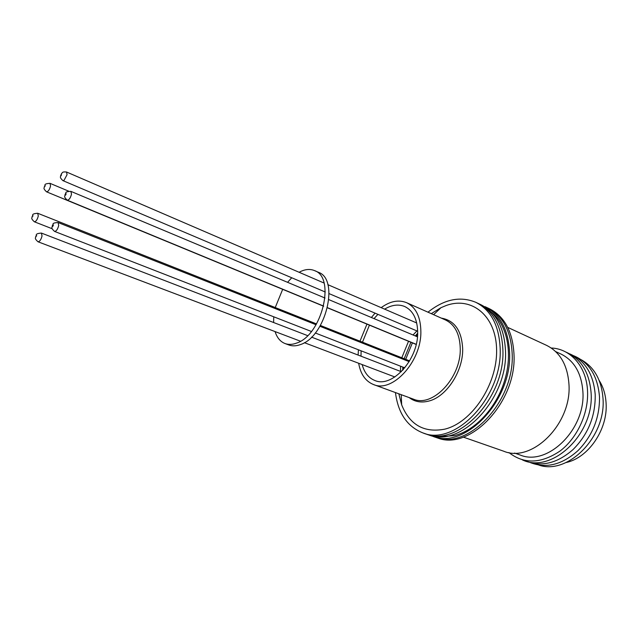 <?xml version="1.0" encoding="UTF-8"?>
<svg xmlns="http://www.w3.org/2000/svg" width="638" height="638" viewBox="0 0 638 638"><rect width="100%" height="100%" fill="white"/><g stroke="black" fill="none" stroke-linecap="round" stroke-linejoin="round"><path stroke-width="0.96" d="M381.173 307.652C390.121 301.136 398.606 299.485 406.629 302.699C415.968 307.317 420.721 317.07 420.873 331.959C421.2 361.898 392.33 393.088 373.509 384.539C365.502 381.261 360.55 374.171 358.66 363.253M358.101 355.071L358.428 349.791M398.838 393.813L401.661 404.843C409.755 424.924 424.095 433.035 444.67 429.175C471.721 422.803 497.281 384.562 496.611 350.142C496.34 315.619 471.466 295.976 445.858 305.642L440.978 307.691L431.28 313.657M360.996 356.187L361.108 350.836M362.48 342.175L369.434 325.141M374.02 318.609L377.927 314.359M384.618 309.135C391.788 304.844 398.503 303.975 404.771 306.543C413.265 310.714 417.563 319.558 417.683 333.06C417.954 360.095 391.876 388.255 374.841 380.487C368.549 377.967 364.33 372.664 362.161 364.585M395.44 392.569C398.104 413.241 407.267 426.694 422.93 432.923C454.766 446.656 502.281 397.267 500.192 349.042C499.195 325.683 491.069 310.108 475.796 302.308C460.205 295.896 444.271 299.19 427.97 312.189M422.93 432.923L425.713 433.872C457.574 447.597 505.033 398.367 502.904 350.23C501.883 326.919 493.732 311.36 478.452 303.56C493.732 311.36 501.883 326.919 502.904 350.23C501.883 326.919 493.732 311.36 478.452 303.56L475.796 302.308M359.991 341.186L366.962 324.12M371.38 317.501L375.072 313.146M417.651 334.145L416.207 336.314M412.387 342.877L405.696 359.33M403.695 367.424L403.296 369.609M299.102 272.274L301.192 271.238C306.057 269.124 310.499 268.917 314.534 270.616L318.322 272.266C339.815 279.109 325.747 337.008 300.299 344.616C296.144 346.123 292.34 346.243 288.894 344.983L285.019 343.539C280.321 341.673 277.004 337.693 275.082 331.593M314.534 270.616C335.995 277.426 321.839 335.492 296.415 343.148C292.26 344.672 288.464 344.799 285.019 343.539M273.622 322.525L273.742 316.799M275.241 307.548L282.682 289.325M287.563 282.315L291.741 277.769M599.218 380.551C603.309 387.011 605.598 394.579 606.092 403.264C607.966 429.318 588.324 457.98 566.026 462.55M581.274 359.76C594.305 367.129 601.546 380.017 603.006 398.439C606.196 436.966 567.684 475.422 538.671 465.014M437.158 437.772C469.121 451.497 516.373 402.865 514.037 355.135C512.928 332.007 504.714 316.536 489.394 308.728L485.04 306.671C500.344 314.478 508.534 329.982 509.61 353.181C508.534 329.982 500.344 314.478 485.04 306.671L487.584 307.875C502.896 315.682 511.102 331.17 512.202 354.321C511.102 331.17 502.896 315.682 487.584 307.875C502.896 315.682 511.102 331.17 512.202 354.321C514.499 402.123 467.215 450.851 435.268 437.126C467.215 450.851 514.499 402.123 512.202 354.321C514.499 402.123 467.215 450.851 435.268 437.126L432.604 436.225C464.528 449.95 511.867 401.079 509.61 353.181C511.867 401.079 464.528 449.95 432.604 436.225L437.158 437.772M573.801 355.781C589.145 362.328 597.702 375.941 599.473 396.605L599.513 397.578C599.584 418.145 592.439 435.794 578.084 450.524C562.285 464.679 546.431 468.731 530.537 462.678M569.662 353.851C584.95 360.406 593.468 374.02 595.214 394.691L595.214 394.747C595.525 416.167 588.116 434.454 572.98 449.615C557.349 463.244 541.766 467.104 526.214 461.186M463.324 437.118L503.693 451.21C531.861 463.252 571.76 424.031 568.976 384.562C567.645 365.255 560.164 352.184 546.543 345.349L507.736 327.39M565.882 352.072C581.019 358.716 589.424 372.337 591.099 392.952C594.401 434.255 551.447 474.289 522.267 459.831M514.579 453.068L520.106 454.998C547.42 466.673 585.756 429.422 582.893 391.7C581.513 373.206 574.208 360.653 560.969 354.034L555.65 351.586M508.917 452.557C523.957 464.297 540.976 463.794 559.997 451.058C577.167 438.154 588.571 413.528 587.558 391.405C586.705 366.77 570.651 348.683 551.232 348.013M428.401 434.789C460.293 448.514 507.704 399.42 505.519 351.379C504.483 328.115 496.316 312.58 481.02 304.781L478.452 303.56L481.02 304.781C496.316 312.58 504.483 328.115 505.519 351.379C507.704 399.42 460.293 448.514 428.401 434.789L425.713 433.872C457.574 447.597 505.033 398.367 502.904 350.23C505.033 398.367 457.574 447.597 425.713 433.872L428.401 434.789M490.981 311.799C506.763 323.913 513.024 351.945 504.905 379.626C496.85 407.315 475.485 430.514 454.336 435.634L440.435 436.671L454.336 435.634C475.485 430.514 496.85 407.315 504.905 379.626C513.024 351.945 506.763 323.913 490.981 311.799M373.509 384.539L413.44 399.157C432.532 407.738 461.051 377.84 460.253 348.707C459.878 334.208 454.958 324.63 445.491 319.973L406.629 302.699M441.337 318.123C454.719 320.443 461.832 330.795 462.686 349.161C463.052 371.42 446.472 396.669 429.023 401.007C421.415 403.017 414.796 401.884 409.173 397.594M416.917 330.915L413.049 334.99M408.527 341.282L401.788 357.774M400.552 366.196L400.52 371.412M402.666 370.303L402.825 367.081M404.173 358.723L410.896 342.263M415.306 335.939L417.683 333.211M68.601 191.137L50.011 183.337L50.546 186.009C49.557 189.709 48.217 191.647 46.526 191.815L323.649 306.24M45.37 185.881L44.485 186.487L45.37 185.881M324 283.009L66.504 171.997L67.07 174.676L64.015 180.371L62.891 180.618L325.268 292.005M61.192 175.649L61.455 174.078L61.192 175.649M316.065 324.75L58.074 222.542L58.712 225.461C57.723 229.281 56.335 231.267 54.557 231.411L311.384 331.465M53.313 225.326C52.826 226.57 52.523 226.769 52.388 225.908C52.874 224.664 53.185 224.464 53.313 225.326M316.544 323.937L37.73 213.267L38.28 216.035C37.315 219.703 35.999 221.609 34.34 221.777L52.18 228.747M33.104 215.907L32.235 216.481L33.104 215.907M325.045 298.05L70.882 191.368L71.496 194.167C70.491 198.035 69.071 200.045 67.245 200.188L323.681 306.104M66.097 194.04C65.618 195.284 65.299 195.491 65.156 194.662C65.642 193.41 65.953 193.202 66.097 194.04M307.62 335.62L41.422 233.077L42.028 235.972C41.055 239.689 39.723 241.627 38.025 241.786L300.458 341.202M36.741 235.837L35.856 236.403L36.741 235.837M401.23 394.691L401.661 404.843M433.609 314.686L440.978 307.691M327.509 307.827L416.183 344.448M46.526 191.815C42.116 187.596 44.891 187.907 44.301 186.647C46.032 185.395 42.579 183.8 50.011 183.337M329.104 293.632L417.683 331.242M62.891 180.618C58.784 176.686 61.088 176.75 60.578 175.793L61.623 173.472C62.532 173.137 61.431 171.558 66.504 171.997M327.82 284.652L416.718 322.98M315.276 332.98L404.787 367.847M54.557 231.411C49.979 227.248 52.779 227.423 52.18 226.067L53.121 224.193C52.699 223.292 54.35 222.742 58.074 222.542M319.949 326.289L409.149 361.626M34.34 221.777C29.874 217.646 32.65 217.933 32.052 216.625C33.758 215.429 30.289 213.842 37.73 213.267M320.42 325.476L409.596 360.877M327.541 307.699L416.215 344.321M67.245 200.188C62.739 195.938 65.539 196.129 64.948 194.829L65.913 192.923C65.507 192.014 67.165 191.496 70.882 191.368M328.889 299.661L417.459 336.84M304.35 342.678L394.874 376.978M38.025 241.786C33.471 237.695 36.262 237.878 35.664 236.546C37.331 235.398 33.918 233.675 41.422 233.077M311.511 337.119L401.31 371.715"/></g></svg>
